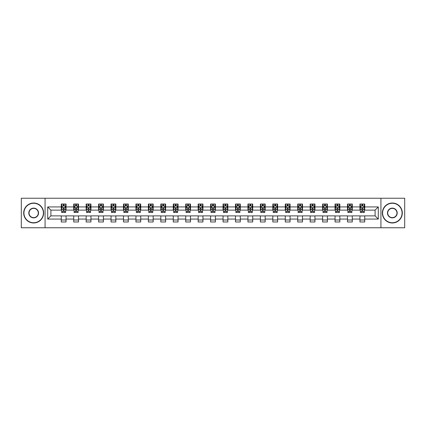 <?xml version="1.0" encoding="UTF-8"?>
<svg xmlns="http://www.w3.org/2000/svg" width="426" height="426" viewBox="0 0 426 426"><rect width="100%" height="100%" fill="white"/><g stroke="black" fill="none" stroke-linecap="round" stroke-linejoin="round"><path stroke-width="0.64" d="M380.929 227.761L404.7 227.761L404.7 198.239L380.929 198.239L380.929 227.761L45.071 227.761L45.071 198.239L21.3 198.239L21.3 227.761L45.071 227.761M380.929 198.239L45.071 198.239M364.731 206.935L364.731 204.027L359.949 204.027L359.949 206.935L352.286 206.935L352.286 204.027L347.499 204.027L347.499 206.935L339.841 206.935L339.841 204.027L335.054 204.027L335.054 206.935L327.397 206.935L327.397 204.027L322.61 204.027L322.61 206.935L314.952 206.935L314.952 204.027L310.165 204.027L310.165 206.935L302.508 206.935L302.508 204.027L297.721 204.027L297.721 206.935L290.063 206.935L290.063 204.027L285.276 204.027L285.276 206.935L277.619 206.935L277.619 204.027L272.832 204.027L272.832 206.935L265.174 206.935L265.174 204.027L260.387 204.027L260.387 206.935L252.73 206.935L252.73 204.027L247.943 204.027L247.943 206.935L240.285 206.935L240.285 204.027L235.498 204.027L235.498 206.935L227.841 206.935L227.841 204.027L223.054 204.027L223.054 206.935L215.391 206.935L215.391 204.027L210.609 204.027L210.609 206.935L202.946 206.935L202.946 204.027L198.159 204.027L198.159 206.935L190.502 206.935L190.502 204.027L185.715 204.027L185.715 206.935L178.057 206.935L178.057 204.027L173.27 204.027L173.27 206.935L165.613 206.935L165.613 204.027L160.826 204.027L160.826 206.935L153.168 206.935L153.168 204.027L148.381 204.027L148.381 206.935L140.724 206.935L140.724 204.027L135.937 204.027L135.937 206.935L128.279 206.935L128.279 204.027L123.492 204.027L123.492 206.935L115.835 206.935L115.835 204.027L111.048 204.027L111.048 206.935L103.39 206.935L103.39 204.027L98.603 204.027L98.603 206.935L90.946 206.935L90.946 204.027L86.159 204.027L86.159 206.935L78.501 206.935L78.501 204.027L73.714 204.027L73.714 206.935L66.051 206.935L66.051 204.027L61.269 204.027L61.269 206.935L47.707 206.935L47.707 219.065L50.896 215.87L61.269 215.87L61.269 221.973L66.051 221.973L66.051 215.87L73.714 215.87L73.714 221.973L78.501 221.973L78.501 215.87L86.159 215.87L86.159 221.973L90.946 221.973L90.946 215.87L98.603 215.87L98.603 221.973L103.39 221.973L103.39 215.87L111.048 215.87L111.048 221.973L115.835 221.973L115.835 215.87L123.492 215.87L123.492 221.973L128.279 221.973L128.279 215.87L135.937 215.87L135.937 221.973L140.724 221.973L140.724 215.87L148.381 215.87L148.381 221.973L153.168 221.973L153.168 215.87L160.826 215.87L160.826 221.973L165.613 221.973L165.613 215.87L173.27 215.87L173.27 221.973L178.057 221.973L178.057 215.87L185.715 215.87L185.715 221.973L190.502 221.973L190.502 215.87L198.159 215.87L198.159 221.973L202.946 221.973L202.946 215.87L210.609 215.87L210.609 221.973L215.391 221.973L215.391 215.87L223.054 215.87L223.054 221.973L227.841 221.973L227.841 215.87L235.498 215.87L235.498 221.973L240.285 221.973L240.285 215.87L247.943 215.87L247.943 221.973L252.73 221.973L252.73 215.87L260.387 215.87L260.387 221.973L265.174 221.973L265.174 215.87L272.832 215.87L272.832 221.973L277.619 221.973L277.619 215.87L285.276 215.87L285.276 221.973L290.063 221.973L290.063 215.87L297.721 215.87L297.721 221.973L302.508 221.973L302.508 215.87L310.165 215.87L310.165 221.973L314.952 221.973L314.952 215.87L322.61 215.87L322.61 221.973L327.397 221.973L327.397 215.87L335.054 215.87L335.054 221.973L339.841 221.973L339.841 215.87L347.499 215.87L347.499 221.973L352.286 221.973L352.286 215.87L359.949 215.87L359.949 221.973L364.731 221.973L364.731 215.87L375.104 215.87L375.104 210.13L364.731 210.13L364.731 206.935L378.293 206.935L378.293 219.065L364.731 219.065M359.949 219.065L352.286 219.065M347.499 219.065L339.841 219.065M335.054 219.065L327.397 219.065M322.61 219.065L314.952 219.065M310.165 219.065L302.508 219.065M297.721 219.065L290.063 219.065M285.276 219.065L277.619 219.065M272.832 219.065L265.174 219.065M260.387 219.065L252.73 219.065M247.943 219.065L240.285 219.065M235.498 219.065L227.841 219.065M223.054 219.065L215.391 219.065M210.609 219.065L202.946 219.065M198.159 219.065L190.502 219.065M185.715 219.065L178.057 219.065M173.27 219.065L165.613 219.065M160.826 219.065L153.168 219.065M148.381 219.065L140.724 219.065M135.937 219.065L128.279 219.065M123.492 219.065L115.835 219.065M111.048 219.065L103.39 219.065M98.603 219.065L90.946 219.065M86.159 219.065L78.501 219.065M73.714 219.065L66.051 219.065M61.269 219.065L47.707 219.065M359.949 206.935L359.949 210.13L352.286 210.13L352.286 206.935M347.499 206.935L347.499 210.13L339.841 210.13L339.841 206.935M335.054 206.935L335.054 210.13L327.397 210.13L327.397 206.935M322.61 206.935L322.61 210.13L314.952 210.13L314.952 206.935M310.165 206.935L310.165 210.13L302.508 210.13L302.508 206.935M297.721 206.935L297.721 210.13L290.063 210.13L290.063 206.935M285.276 206.935L285.276 210.13L277.619 210.13L277.619 206.935M272.832 206.935L272.832 210.13L265.174 210.13L265.174 206.935M260.387 206.935L260.387 210.13L252.73 210.13L252.73 206.935M247.943 206.935L247.943 210.13L240.285 210.13L240.285 206.935M235.498 206.935L235.498 210.13L227.841 210.13L227.841 206.935M223.054 206.935L223.054 210.13L215.391 210.13L215.391 206.935M210.609 206.935L210.609 210.13L202.946 210.13L202.946 206.935M198.159 206.935L198.159 210.13L190.502 210.13L190.502 206.935M185.715 206.935L185.715 210.13L178.057 210.13L178.057 206.935M173.27 206.935L173.27 210.13L165.613 210.13L165.613 206.935M160.826 206.935L160.826 210.13L153.168 210.13L153.168 206.935M148.381 206.935L148.381 210.13L140.724 210.13L140.724 206.935M135.937 206.935L135.937 210.13L128.279 210.13L128.279 206.935M123.492 206.935L123.492 210.13L115.835 210.13L115.835 206.935M111.048 206.935L111.048 210.13L103.39 210.13L103.39 206.935M98.603 206.935L98.603 210.13L90.946 210.13L90.946 206.935M86.159 206.935L86.159 210.13L78.501 210.13L78.501 206.935M73.714 206.935L73.714 210.13L66.051 210.13L66.051 206.935M61.269 206.935L61.269 210.13L50.896 210.13L47.707 206.935M50.896 210.13L50.896 215.87M378.293 219.065L375.104 215.87M375.104 210.13L378.293 206.935M61.269 206.019L61.669 206.019M63.181 206.019L64.14 206.019M65.657 206.019L66.051 206.019M61.269 210.05L61.669 210.05M63.181 210.05L64.14 210.05M65.657 210.05L66.051 210.05M61.269 215.95L66.051 215.95M61.269 219.981L66.051 219.981M73.714 215.95L78.501 215.95M73.714 219.981L78.501 219.981M73.714 206.019L74.113 206.019M75.626 206.019L76.584 206.019M78.102 206.019L78.501 206.019M73.714 210.05L74.113 210.05M75.626 210.05L76.584 210.05M78.102 210.05L78.501 210.05M86.159 215.95L90.946 215.95M86.159 219.981L90.946 219.981M86.159 206.019L86.558 206.019M88.07 206.019L89.029 206.019M90.546 206.019L90.946 206.019M86.159 210.05L86.558 210.05M88.07 210.05L89.029 210.05M90.546 210.05L90.946 210.05M98.603 215.95L103.39 215.95M98.603 219.981L103.39 219.981M98.603 206.019L99.002 206.019M100.515 206.019L101.473 206.019M102.991 206.019L103.39 206.019M98.603 210.05L99.002 210.05M100.515 210.05L101.473 210.05M102.991 210.05L103.39 210.05M111.048 215.95L115.835 215.95M111.048 219.981L115.835 219.981M111.048 206.019L111.447 206.019M112.959 206.019L113.918 206.019M115.435 206.019L115.835 206.019M111.048 210.05L111.447 210.05M112.959 210.05L113.918 210.05M115.435 210.05L115.835 210.05M123.492 215.95L128.279 215.95M123.492 219.981L128.279 219.981M123.492 206.019L123.891 206.019M125.409 206.019L126.362 206.019M127.88 206.019L128.279 206.019M123.492 210.05L123.891 210.05M125.409 210.05L126.362 210.05M127.88 210.05L128.279 210.05M135.937 215.95L140.724 215.95M135.937 219.981L140.724 219.981M135.937 206.019L136.336 206.019M137.854 206.019L138.807 206.019M140.324 206.019L140.724 206.019M135.937 210.05L136.336 210.05M137.854 210.05L138.807 210.05M140.324 210.05L140.724 210.05M148.381 215.95L153.168 215.95M148.381 219.981L153.168 219.981M148.381 206.019L148.78 206.019M150.298 206.019L151.251 206.019M152.769 206.019L153.168 206.019M148.381 210.05L148.78 210.05M150.298 210.05L151.251 210.05M152.769 210.05L153.168 210.05M160.826 215.95L165.613 215.95M160.826 219.981L165.613 219.981M160.826 206.019L161.225 206.019M162.743 206.019L163.701 206.019M165.213 206.019L165.613 206.019M160.826 210.05L161.225 210.05M162.743 210.05L163.701 210.05M165.213 210.05L165.613 210.05M173.27 215.95L178.057 215.95M173.27 219.981L178.057 219.981M173.27 206.019L173.67 206.019M175.187 206.019L176.146 206.019M177.658 206.019L178.057 206.019M173.27 210.05L173.67 210.05M175.187 210.05L176.146 210.05M177.658 210.05L178.057 210.05M185.715 215.95L190.502 215.95M185.715 219.981L190.502 219.981M185.715 206.019L186.114 206.019M187.632 206.019L188.59 206.019M190.102 206.019L190.502 206.019M185.715 210.05L186.114 210.05M187.632 210.05L188.59 210.05M190.102 210.05L190.502 210.05M198.159 215.95L202.946 215.95M198.159 219.981L202.946 219.981M198.159 206.019L198.559 206.019M200.076 206.019L201.035 206.019M202.547 206.019L202.946 206.019M198.159 210.05L198.559 210.05M200.076 210.05L201.035 210.05M202.547 210.05L202.946 210.05M210.609 215.95L215.391 215.95M210.609 219.981L215.391 219.981M210.609 206.019L211.003 206.019M212.521 206.019L213.479 206.019M214.997 206.019L215.391 206.019M210.609 210.05L211.003 210.05M212.521 210.05L213.479 210.05M214.997 210.05L215.391 210.05M223.054 215.95L227.841 215.95M223.054 219.981L227.841 219.981M223.054 206.019L223.453 206.019M224.965 206.019L225.924 206.019M227.441 206.019L227.841 206.019M223.054 210.05L223.453 210.05M224.965 210.05L225.924 210.05M227.441 210.05L227.841 210.05M235.498 215.95L240.285 215.95M235.498 219.981L240.285 219.981M235.498 206.019L235.897 206.019M237.41 206.019L238.368 206.019M239.886 206.019L240.285 206.019M235.498 210.05L235.897 210.05M237.41 210.05L238.368 210.05M239.886 210.05L240.285 210.05M247.943 215.95L252.73 215.95M247.943 219.981L252.73 219.981M247.943 206.019L248.342 206.019M249.854 206.019L250.813 206.019M252.33 206.019L252.73 206.019M247.943 210.05L248.342 210.05M249.854 210.05L250.813 210.05M252.33 210.05L252.73 210.05M260.387 215.95L265.174 215.95M260.387 219.981L265.174 219.981M260.387 206.019L260.787 206.019M262.299 206.019L263.257 206.019M264.775 206.019L265.174 206.019M260.387 210.05L260.787 210.05M262.299 210.05L263.257 210.05M264.775 210.05L265.174 210.05M272.832 215.95L277.619 215.95M272.832 219.981L277.619 219.981M272.832 206.019L273.231 206.019M274.749 206.019L275.702 206.019M277.219 206.019L277.619 206.019M272.832 210.05L273.231 210.05M274.749 210.05L275.702 210.05M277.219 210.05L277.619 210.05M285.276 215.95L290.063 215.95M285.276 219.981L290.063 219.981M285.276 206.019L285.676 206.019M287.193 206.019L288.146 206.019M289.664 206.019L290.063 206.019M285.276 210.05L285.676 210.05M287.193 210.05L288.146 210.05M289.664 210.05L290.063 210.05M297.721 215.95L302.508 215.95M297.721 219.981L302.508 219.981M297.721 206.019L298.12 206.019M299.638 206.019L300.591 206.019M302.109 206.019L302.508 206.019M297.721 210.05L298.12 210.05M299.638 210.05L300.591 210.05M302.109 210.05L302.508 210.05M310.165 215.95L314.952 215.95M310.165 219.981L314.952 219.981M310.165 206.019L310.565 206.019M312.082 206.019L313.041 206.019M314.553 206.019L314.952 206.019M310.165 210.05L310.565 210.05M312.082 210.05L313.041 210.05M314.553 210.05L314.952 210.05M322.61 215.95L327.397 215.95M322.61 219.981L327.397 219.981M322.61 206.019L323.009 206.019M324.527 206.019L325.485 206.019M326.998 206.019L327.397 206.019M322.61 210.05L323.009 210.05M324.527 210.05L325.485 210.05M326.998 210.05L327.397 210.05M335.054 215.95L339.841 215.95M335.054 219.981L339.841 219.981M335.054 206.019L335.454 206.019M336.971 206.019L337.93 206.019M339.442 206.019L339.841 206.019M335.054 210.05L335.454 210.05M336.971 210.05L337.93 210.05M339.442 210.05L339.841 210.05M347.499 215.95L352.286 215.95M347.499 219.981L352.286 219.981M347.499 206.019L347.898 206.019M349.416 206.019L350.374 206.019M351.887 206.019L352.286 206.019M347.499 210.05L347.898 210.05M349.416 210.05L350.374 210.05M351.887 210.05L352.286 210.05M359.949 215.95L364.731 215.95M359.949 219.981L364.731 219.981M359.949 206.019L360.343 206.019M361.86 206.019L362.819 206.019M364.331 206.019L364.731 206.019M359.949 210.05L360.343 210.05M361.86 210.05L362.819 210.05M364.331 210.05L364.731 210.05M64.14 205.06L63.181 205.06M65.657 211.52L64.14 211.52L64.14 212.521L65.657 212.521L65.657 207.654L64.858 206.062L62.462 206.062L61.669 207.654L61.669 212.521L63.181 212.521L63.181 211.52L61.669 211.52M61.669 207.654L61.669 204.027M65.657 207.654L65.657 204.027M63.181 206.062L63.181 204.027M64.14 204.027L64.14 206.062M64.14 211.52L64.14 208.255L63.181 208.255L63.181 211.52M33.665 203.266A9.734 9.734 0 0 0 23.931 213A9.734 9.734 0 0 0 33.665 222.734A9.734 9.734 0 0 0 43.399 213A9.734 9.734 0 0 0 33.665 203.266M33.665 222.974A9.974 9.974 0 0 1 23.691 213A9.974 9.974 0 0 1 33.665 203.026A9.974 9.974 0 0 1 43.638 213A9.974 9.974 0 0 1 33.665 222.974M33.665 208.133A4.867 4.867 0 0 1 38.532 213A4.867 4.867 0 0 1 33.665 217.867A4.867 4.867 0 0 1 28.798 213A4.867 4.867 0 0 1 33.665 208.133M33.665 217.627A4.627 4.627 0 0 0 38.292 213A4.627 4.627 0 0 0 33.665 208.373A4.627 4.627 0 0 0 29.037 213A4.627 4.627 0 0 0 33.665 217.627M392.335 203.266A9.734 9.734 0 0 0 382.601 213A9.734 9.734 0 0 0 392.335 222.734A9.734 9.734 0 0 0 402.069 213A9.734 9.734 0 0 0 392.335 203.266M392.335 222.974A9.974 9.974 0 0 1 382.362 213A9.974 9.974 0 0 1 392.335 203.026A9.974 9.974 0 0 1 402.309 213A9.974 9.974 0 0 1 392.335 222.974M392.335 208.133A4.867 4.867 0 0 1 397.202 213A4.867 4.867 0 0 1 392.335 217.867A4.867 4.867 0 0 1 387.468 213A4.867 4.867 0 0 1 392.335 208.133M392.335 217.627A4.627 4.627 0 0 0 396.963 213A4.627 4.627 0 0 0 392.335 208.373A4.627 4.627 0 0 0 387.708 213A4.627 4.627 0 0 0 392.335 217.627M76.584 205.06L75.626 205.06M78.102 211.52L76.584 211.52L76.584 212.521L78.102 212.521L78.102 207.654L77.303 206.062L74.907 206.062L74.113 207.654L74.113 212.521L75.626 212.521L75.626 211.52L74.113 211.52M74.113 207.654L74.113 204.027M78.102 207.654L78.102 204.027M75.626 206.062L75.626 204.027M76.584 204.027L76.584 206.062M76.584 211.52L76.584 208.255L75.626 208.255L75.626 211.52M89.029 205.06L88.07 205.06M90.546 211.52L89.029 211.52L89.029 212.521L90.546 212.521L90.546 207.654L89.748 206.062L87.351 206.062L86.558 207.654L86.558 212.521L88.07 212.521L88.07 211.52L86.558 211.52M86.558 207.654L86.558 204.027M90.546 207.654L90.546 204.027M88.07 206.062L88.07 204.027M89.029 204.027L89.029 206.062M89.029 211.52L89.029 208.255L88.07 208.255L88.07 211.52M101.473 205.06L100.515 205.06M102.991 211.52L101.473 211.52L101.473 212.521L102.991 212.521L102.991 207.654L102.192 206.062L99.801 206.062L99.002 207.654L99.002 212.521L100.515 212.521L100.515 211.52L99.002 211.52M99.002 207.654L99.002 204.027M102.991 207.654L102.991 204.027M100.515 206.062L100.515 204.027M101.473 204.027L101.473 206.062M101.473 211.52L101.473 208.255L100.515 208.255L100.515 211.52M113.918 205.06L112.959 205.06M115.435 211.52L113.918 211.52L113.918 212.521L115.435 212.521L115.435 207.654L114.637 206.062L112.246 206.062L111.447 207.654L111.447 212.521L112.959 212.521L112.959 211.52L111.447 211.52M111.447 207.654L111.447 204.027M115.435 207.654L115.435 204.027M112.959 206.062L112.959 204.027M113.918 204.027L113.918 206.062M113.918 211.52L113.918 208.255L112.959 208.255L112.959 211.52M126.362 205.06L125.409 205.06M127.88 211.52L126.362 211.52L126.362 212.521L127.88 212.521L127.88 207.654L127.081 206.062L124.69 206.062L123.891 207.654L123.891 212.521L125.409 212.521L125.409 211.52L123.891 211.52M123.891 207.654L123.891 204.027M127.88 207.654L127.88 204.027M125.409 206.062L125.409 204.027M126.362 204.027L126.362 206.062M126.362 211.52L126.362 208.255L125.409 208.255L125.409 211.52M138.807 205.06L137.854 205.06M140.324 211.52L138.807 211.52L138.807 212.521L140.324 212.521L140.324 207.654L139.526 206.062L137.135 206.062L136.336 207.654L136.336 212.521L137.854 212.521L137.854 211.52L136.336 211.52M136.336 207.654L136.336 204.027M140.324 207.654L140.324 204.027M137.854 206.062L137.854 204.027M138.807 204.027L138.807 206.062M138.807 211.52L138.807 208.255L137.854 208.255L137.854 211.52M151.251 205.06L150.298 205.06M152.769 211.52L151.251 211.52L151.251 212.521L152.769 212.521L152.769 207.654L151.97 206.062L149.579 206.062L148.78 207.654L148.78 212.521L150.298 212.521L150.298 211.52L148.78 211.52M148.78 207.654L148.78 204.027M152.769 207.654L152.769 204.027M150.298 206.062L150.298 204.027M151.251 204.027L151.251 206.062M151.251 211.52L151.251 208.255L150.298 208.255L150.298 211.52M163.701 205.06L162.743 205.06M165.213 211.52L163.701 211.52L163.701 212.521L165.213 212.521L165.213 207.654L164.415 206.062L162.024 206.062L161.225 207.654L161.225 212.521L162.743 212.521L162.743 211.52L161.225 211.52M161.225 207.654L161.225 204.027M165.213 207.654L165.213 204.027M162.743 206.062L162.743 204.027M163.701 204.027L163.701 206.062M163.701 211.52L163.701 208.255L162.743 208.255L162.743 211.52M176.146 205.06L175.187 205.06M177.658 211.52L176.146 211.52L176.146 212.521L177.658 212.521L177.658 207.654L176.859 206.062L174.468 206.062L173.67 207.654L173.67 212.521L175.187 212.521L175.187 211.52L173.67 211.52M173.67 207.654L173.67 204.027M177.658 207.654L177.658 204.027M175.187 206.062L175.187 204.027M176.146 204.027L176.146 206.062M176.146 211.52L176.146 208.255L175.187 208.255L175.187 211.52M188.59 205.06L187.632 205.06M190.102 211.52L188.59 211.52L188.59 212.521L190.102 212.521L190.102 207.654L189.309 206.062L186.913 206.062L186.114 207.654L186.114 212.521L187.632 212.521L187.632 211.52L186.114 211.52M186.114 207.654L186.114 204.027M190.102 207.654L190.102 204.027M187.632 206.062L187.632 204.027M188.59 204.027L188.59 206.062M188.59 211.52L188.59 208.255L187.632 208.255L187.632 211.52M201.035 205.06L200.076 205.06M202.547 211.52L201.035 211.52L201.035 212.521L202.547 212.521L202.547 207.654L201.754 206.062L199.357 206.062L198.559 207.654L198.559 212.521L200.076 212.521L200.076 211.52L198.559 211.52M198.559 207.654L198.559 204.027M202.547 207.654L202.547 204.027M200.076 206.062L200.076 204.027M201.035 204.027L201.035 206.062M201.035 211.52L201.035 208.255L200.076 208.255L200.076 211.52M213.479 205.06L212.521 205.06M214.997 211.52L213.479 211.52L213.479 212.521L214.997 212.521L214.997 207.654L214.198 206.062L211.802 206.062L211.003 207.654L211.003 212.521L212.521 212.521L212.521 211.52L211.003 211.52M211.003 207.654L211.003 204.027M214.997 207.654L214.997 204.027M212.521 206.062L212.521 204.027M213.479 204.027L213.479 206.062M213.479 211.52L213.479 208.255L212.521 208.255L212.521 211.52M225.924 205.06L224.965 205.06M227.441 211.52L225.924 211.52L225.924 212.521L227.441 212.521L227.441 207.654L226.643 206.062L224.246 206.062L223.453 207.654L223.453 212.521L224.965 212.521L224.965 211.52L223.453 211.52M223.453 207.654L223.453 204.027M227.441 207.654L227.441 204.027M224.965 206.062L224.965 204.027M225.924 204.027L225.924 206.062M225.924 211.52L225.924 208.255L224.965 208.255L224.965 211.52M238.368 205.06L237.41 205.06M239.886 211.52L238.368 211.52L238.368 212.521L239.886 212.521L239.886 207.654L239.087 206.062L236.691 206.062L235.897 207.654L235.897 212.521L237.41 212.521L237.41 211.52L235.897 211.52M235.897 207.654L235.897 204.027M239.886 207.654L239.886 204.027M237.41 206.062L237.41 204.027M238.368 204.027L238.368 206.062M238.368 211.52L238.368 208.255L237.41 208.255L237.41 211.52M250.813 205.06L249.854 205.06M252.33 211.52L250.813 211.52L250.813 212.521L252.33 212.521L252.33 207.654L251.532 206.062L249.141 206.062L248.342 207.654L248.342 212.521L249.854 212.521L249.854 211.52L248.342 211.52M248.342 207.654L248.342 204.027M252.33 207.654L252.33 204.027M249.854 206.062L249.854 204.027M250.813 204.027L250.813 206.062M250.813 211.52L250.813 208.255L249.854 208.255L249.854 211.52M263.257 205.06L262.299 205.06M264.775 211.52L263.257 211.52L263.257 212.521L264.775 212.521L264.775 207.654L263.976 206.062L261.585 206.062L260.787 207.654L260.787 212.521L262.299 212.521L262.299 211.52L260.787 211.52M260.787 207.654L260.787 204.027M264.775 207.654L264.775 204.027M262.299 206.062L262.299 204.027M263.257 204.027L263.257 206.062M263.257 211.52L263.257 208.255L262.299 208.255L262.299 211.52M275.702 205.06L274.749 205.06M277.219 211.52L275.702 211.52L275.702 212.521L277.219 212.521L277.219 207.654L276.421 206.062L274.03 206.062L273.231 207.654L273.231 212.521L274.749 212.521L274.749 211.52L273.231 211.52M273.231 207.654L273.231 204.027M277.219 207.654L277.219 204.027M274.749 206.062L274.749 204.027M275.702 204.027L275.702 206.062M275.702 211.52L275.702 208.255L274.749 208.255L274.749 211.52M288.146 205.06L287.193 205.06M289.664 211.52L288.146 211.52L288.146 212.521L289.664 212.521L289.664 207.654L288.865 206.062L286.474 206.062L285.676 207.654L285.676 212.521L287.193 212.521L287.193 211.52L285.676 211.52M285.676 207.654L285.676 204.027M289.664 207.654L289.664 204.027M287.193 206.062L287.193 204.027M288.146 204.027L288.146 206.062M288.146 211.52L288.146 208.255L287.193 208.255L287.193 211.52M300.591 205.06L299.638 205.06M302.109 211.52L300.591 211.52L300.591 212.521L302.109 212.521L302.109 207.654L301.31 206.062L298.919 206.062L298.12 207.654L298.12 212.521L299.638 212.521L299.638 211.52L298.12 211.52M298.12 207.654L298.12 204.027M302.109 207.654L302.109 204.027M299.638 206.062L299.638 204.027M300.591 204.027L300.591 206.062M300.591 211.52L300.591 208.255L299.638 208.255L299.638 211.52M313.041 205.06L312.082 205.06M314.553 211.52L313.041 211.52L313.041 212.521L314.553 212.521L314.553 207.654L313.754 206.062L311.363 206.062L310.565 207.654L310.565 212.521L312.082 212.521L312.082 211.52L310.565 211.52M310.565 207.654L310.565 204.027M314.553 207.654L314.553 204.027M312.082 206.062L312.082 204.027M313.041 204.027L313.041 206.062M313.041 211.52L313.041 208.255L312.082 208.255L312.082 211.52M325.485 205.06L324.527 205.06M326.998 211.52L325.485 211.52L325.485 212.521L326.998 212.521L326.998 207.654L326.199 206.062L323.808 206.062L323.009 207.654L323.009 212.521L324.527 212.521L324.527 211.52L323.009 211.52M323.009 207.654L323.009 204.027M326.998 207.654L326.998 204.027M324.527 206.062L324.527 204.027M325.485 204.027L325.485 206.062M325.485 211.52L325.485 208.255L324.527 208.255L324.527 211.52M337.93 205.06L336.971 205.06M339.442 211.52L337.93 211.52L337.93 212.521L339.442 212.521L339.442 207.654L338.649 206.062L336.252 206.062L335.454 207.654L335.454 212.521L336.971 212.521L336.971 211.52L335.454 211.52M335.454 207.654L335.454 204.027M339.442 207.654L339.442 204.027M336.971 206.062L336.971 204.027M337.93 204.027L337.93 206.062M337.93 211.52L337.93 208.255L336.971 208.255L336.971 211.52M350.374 205.06L349.416 205.06M351.887 211.52L350.374 211.52L350.374 212.521L351.887 212.521L351.887 207.654L351.093 206.062L348.697 206.062L347.898 207.654L347.898 212.521L349.416 212.521L349.416 211.52L347.898 211.52M347.898 207.654L347.898 204.027M351.887 207.654L351.887 204.027M349.416 206.062L349.416 204.027M350.374 204.027L350.374 206.062M350.374 211.52L350.374 208.255L349.416 208.255L349.416 211.52M362.819 205.06L361.86 205.06M364.331 211.52L362.819 211.52L362.819 212.521L364.331 212.521L364.331 207.654L363.538 206.062L361.142 206.062L360.343 207.654L360.343 212.521L361.86 212.521L361.86 211.52L360.343 211.52M360.343 207.654L360.343 204.027M364.331 207.654L364.331 204.027M361.86 206.062L361.86 204.027M362.819 204.027L362.819 206.062M362.819 211.52L362.819 208.255L361.86 208.255L361.86 211.52M65.636 207.616L61.685 207.616M61.669 206.157L62.414 206.157M64.906 206.157L65.657 206.157M63.181 209.384L61.669 209.384M65.657 209.384L64.14 209.384M64.14 205.572L63.181 205.572M78.08 207.616L74.129 207.616M74.113 206.157L74.859 206.157M77.351 206.157L78.102 206.157M75.626 209.384L74.113 209.384M78.102 209.384L76.584 209.384M76.584 205.572L75.626 205.572M90.525 207.616L86.574 207.616M86.558 206.157L87.309 206.157M89.795 206.157L90.546 206.157M88.07 209.384L86.558 209.384M90.546 209.384L89.029 209.384M89.029 205.572L88.07 205.572M102.97 207.616L99.024 207.616M99.002 206.157L99.753 206.157M102.24 206.157L102.991 206.157M100.515 209.384L99.002 209.384M102.991 209.384L101.473 209.384M101.473 205.572L100.515 205.572M115.414 207.616L111.468 207.616M111.447 206.157L112.198 206.157M114.685 206.157L115.435 206.157M112.959 209.384L111.447 209.384M115.435 209.384L113.918 209.384M113.918 205.572L112.959 205.572M127.859 207.616L123.913 207.616M123.891 206.157L124.642 206.157M127.129 206.157L127.88 206.157M125.409 209.384L123.891 209.384M127.88 209.384L126.362 209.384M126.362 205.572L125.409 205.572M140.303 207.616L136.357 207.616M136.336 206.157L137.087 206.157M139.574 206.157L140.324 206.157M137.854 209.384L136.336 209.384M140.324 209.384L138.807 209.384M138.807 205.572L137.854 205.572M152.748 207.616L148.802 207.616M148.78 206.157L149.531 206.157M152.018 206.157L152.769 206.157M150.298 209.384L148.78 209.384M152.769 209.384L151.251 209.384M151.251 205.572L150.298 205.572M165.192 207.616L161.246 207.616M161.225 206.157L161.976 206.157M164.463 206.157L165.213 206.157M162.743 209.384L161.225 209.384M165.213 209.384L163.701 209.384M163.701 205.572L162.743 205.572M177.642 207.616L173.691 207.616M173.67 206.157L174.42 206.157M176.907 206.157L177.658 206.157M175.187 209.384L173.67 209.384M177.658 209.384L176.146 209.384M176.146 205.572L175.187 205.572M190.087 207.616L186.135 207.616M186.114 206.157L186.865 206.157M189.357 206.157L190.102 206.157M187.632 209.384L186.114 209.384M190.102 209.384L188.59 209.384M188.59 205.572L187.632 205.572M202.531 207.616L198.58 207.616M198.559 206.157L199.309 206.157M201.802 206.157L202.547 206.157M200.076 209.384L198.559 209.384M202.547 209.384L201.035 209.384M201.035 205.572L200.076 205.572M214.976 207.616L211.024 207.616M211.003 206.157L211.754 206.157M214.246 206.157L214.997 206.157M212.521 209.384L211.003 209.384M214.997 209.384L213.479 209.384M213.479 205.572L212.521 205.572M227.42 207.616L223.469 207.616M223.453 206.157L224.198 206.157M226.691 206.157L227.441 206.157M224.965 209.384L223.453 209.384M227.441 209.384L225.924 209.384M225.924 205.572L224.965 205.572M239.865 207.616L235.913 207.616M235.897 206.157L236.643 206.157M239.135 206.157L239.886 206.157M237.41 209.384L235.897 209.384M239.886 209.384L238.368 209.384M238.368 205.572L237.41 205.572M252.309 207.616L248.358 207.616M248.342 206.157L249.093 206.157M251.58 206.157L252.33 206.157M249.854 209.384L248.342 209.384M252.33 209.384L250.813 209.384M250.813 205.572L249.854 205.572M264.754 207.616L260.808 207.616M260.787 206.157L261.537 206.157M264.024 206.157L264.775 206.157M262.299 209.384L260.787 209.384M264.775 209.384L263.257 209.384M263.257 205.572L262.299 205.572M277.198 207.616L273.252 207.616M273.231 206.157L273.982 206.157M276.469 206.157L277.219 206.157M274.749 209.384L273.231 209.384M277.219 209.384L275.702 209.384M275.702 205.572L274.749 205.572M289.643 207.616L285.697 207.616M285.676 206.157L286.426 206.157M288.913 206.157L289.664 206.157M287.193 209.384L285.676 209.384M289.664 209.384L288.146 209.384M288.146 205.572L287.193 205.572M302.087 207.616L298.141 207.616M298.12 206.157L298.871 206.157M301.358 206.157L302.109 206.157M299.638 209.384L298.12 209.384M302.109 209.384L300.591 209.384M300.591 205.572L299.638 205.572M314.532 207.616L310.586 207.616M310.565 206.157L311.315 206.157M313.802 206.157L314.553 206.157M312.082 209.384L310.565 209.384M314.553 209.384L313.041 209.384M313.041 205.572L312.082 205.572M326.976 207.616L323.03 207.616M323.009 206.157L323.76 206.157M326.247 206.157L326.998 206.157M324.527 209.384L323.009 209.384M326.998 209.384L325.485 209.384M325.485 205.572L324.527 205.572M339.426 207.616L335.475 207.616M335.454 206.157L336.205 206.157M338.691 206.157L339.442 206.157M336.971 209.384L335.454 209.384M339.442 209.384L337.93 209.384M337.93 205.572L336.971 205.572M351.871 207.616L347.92 207.616M347.898 206.157L348.649 206.157M351.141 206.157L351.887 206.157M349.416 209.384L347.898 209.384M351.887 209.384L350.374 209.384M350.374 205.572L349.416 205.572M364.315 207.616L360.364 207.616M360.343 206.157L361.094 206.157M363.586 206.157L364.331 206.157M361.86 209.384L360.343 209.384M364.331 209.384L362.819 209.384M362.819 205.572L361.86 205.572"/></g></svg>
